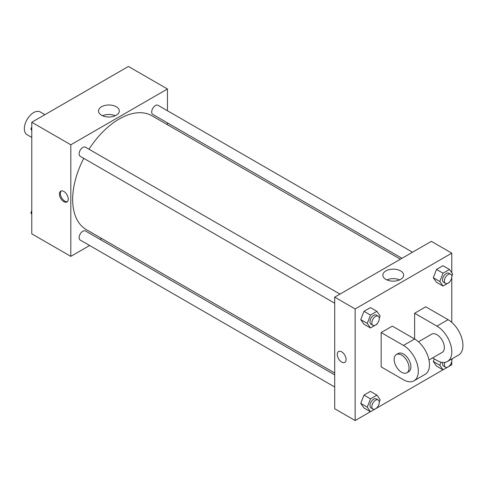 <?xml version="1.0" encoding="UTF-8"?>
<svg xmlns="http://www.w3.org/2000/svg" width="487" height="487" viewBox="0 0 487 487"><rect width="100%" height="100%" fill="white"/><g stroke="black" fill="none" stroke-linecap="round" stroke-linejoin="round"><path stroke-width="0.73" d="M44.926 114.67L40.214 111.949A13.143 7.585 120 0 0 30.084 115.468A13.143 7.585 120 0 0 24.35 128.696A13.143 7.585 120 0 0 27.071 134.71L31.783 137.431M89.638 245.503L70.81 256.375L31.783 233.845L31.783 122.255L128.422 66.463L167.449 88.993L167.449 110.738M101.74 238.514L100.152 239.434M83.752 158.33A65.702 37.937 120 0 0 72.666 199.512A65.702 37.937 120 0 0 86.278 229.59L334.703 373.018M400.411 259.212L151.981 115.784A65.702 37.937 120 0 0 89.011 149.229M167.449 122.876L167.449 124.715M70.81 256.375L70.81 144.791L167.449 88.993M412.513 252.223L158.032 105.302A5.254 3.038 120 0 0 153.983 106.708A5.254 3.038 120 0 0 151.688 111.998A5.254 3.038 120 0 0 152.778 114.408L402 258.293M334.703 374.856L85.481 230.966A5.254 3.038 120 0 0 81.432 232.372A5.254 3.038 120 0 0 79.138 237.662A5.254 3.038 120 0 0 80.227 240.073L334.703 386.995M334.703 303.218L80.227 156.29A5.254 3.038 -60 0 1 80.227 150.221A5.254 3.038 -60 0 1 85.481 147.19L339.963 294.111M70.81 144.791L31.783 122.255M101.558 115.236A10.397 6.002 180 0 1 98.514 110.993A10.397 6.002 180 0 1 108.905 104.991A10.397 6.002 180 0 1 119.303 110.993A10.397 6.002 180 0 1 112.887 116.533A10.397 6.002 180 0 1 101.558 115.236M68.253 199.11A6.24 3.604 60 0 1 66.963 201.965A6.24 3.604 60 0 1 60.723 198.361A6.24 3.604 60 0 1 60.723 191.154A6.24 3.604 60 0 1 65.532 192.828A6.24 3.604 60 0 1 68.253 199.11M67.395 201.63A6.24 3.604 60 0 1 61.66 197.819A6.24 3.604 60 0 1 61.222 190.947M102.544 115.736A10.397 6.002 180 0 1 115.273 115.736M370.437 411.71L355.145 420.537L334.703 408.733L334.703 297.149L431.342 241.351L451.784 253.155L451.784 272.775M31.783 130.449L30.882 129.171L31.783 126.851M34.084 120.928L40.579 117.178M31.783 129.688L30.882 129.171M106.635 79.04L113.13 75.29M31.783 214.225L30.882 212.947L31.783 210.627M31.783 213.464L30.882 212.947M377.108 323.727L376.914 324.239L370.473 327.952L367.259 323.374L370.473 315.077L376.914 311.363L380.134 315.941L379.257 318.206M378.18 316.179L376.323 315.107A5.254 3.038 120 0 0 372.275 316.513A5.254 3.038 120 0 0 369.98 321.804A5.254 3.038 120 0 0 371.064 324.208L372.926 325.279A5.254 3.038 120 0 0 378.18 322.248A5.254 3.038 120 0 0 378.18 316.179A5.254 3.038 120 0 0 374.132 317.585A5.254 3.038 120 0 0 371.837 322.875A5.254 3.038 120 0 0 372.926 325.279M370.473 327.952L363.972 324.196L360.751 319.618L363.972 311.321L370.406 307.607L376.914 311.363M367.259 323.374L360.751 319.618L363.972 311.321L370.406 307.607M370.473 315.077L363.972 311.321M449.665 281.839L449.464 282.35L443.03 286.064L439.81 281.486L443.03 273.189L449.464 269.475L452.685 274.053L451.808 276.318M450.737 274.291L448.874 273.219A5.254 3.038 120 0 0 444.826 274.625A5.254 3.038 120 0 0 442.531 279.915A5.254 3.038 120 0 0 443.62 282.32L445.477 283.391A5.254 3.038 120 0 0 450.737 280.36A5.254 3.038 120 0 0 450.737 274.291A5.254 3.038 120 0 0 446.682 275.697A5.254 3.038 120 0 0 444.387 280.987A5.254 3.038 120 0 0 445.477 283.391M443.03 286.064L436.522 282.308L433.302 277.73L436.522 269.433L442.963 265.719L449.464 269.475M439.81 281.486L433.302 277.73L436.522 269.433L442.963 265.719M443.03 273.189L436.522 269.433M377.108 407.503L376.914 408.015L370.473 411.728L367.259 407.15L370.473 398.853L376.914 395.14L380.134 399.717L379.257 401.982M378.18 399.955L376.323 398.883A5.254 3.038 120 0 0 372.275 400.29A5.254 3.038 120 0 0 369.98 405.58A5.254 3.038 120 0 0 371.064 407.984L372.926 409.062A5.254 3.038 120 0 0 378.18 406.024A5.254 3.038 120 0 0 378.18 399.955A5.254 3.038 120 0 0 374.132 401.361A5.254 3.038 120 0 0 371.837 406.651A5.254 3.038 120 0 0 372.926 409.062M370.473 411.728L363.972 407.972L360.751 403.394L363.972 395.097L370.406 391.384L376.914 395.14M367.259 407.15L360.751 403.394L363.972 395.097L370.406 391.384M370.473 398.853L363.972 395.097M452.368 358.639L451.808 360.094M449.665 365.615L449.464 366.127L443.03 369.84L439.81 365.262L441.015 362.151M442.671 362.438A5.254 3.038 120 0 0 442.531 363.692A5.254 3.038 120 0 0 443.62 366.096L445.477 367.174A5.254 3.038 120 0 0 450.122 365.061A5.254 3.038 120 0 0 451.583 359.096M443.03 369.84L436.522 366.084L433.302 361.506L434.301 358.943L433.302 361.506L439.81 365.262M444.868 362.383A5.254 3.038 120 0 0 444.387 364.763A5.254 3.038 120 0 0 445.477 367.174M341.673 362.06A6.24 3.604 -120 0 0 344.796 362.371A6.24 3.604 60 0 1 341.673 362.06A6.24 3.604 60 0 1 337.594 356.557A6.24 3.604 60 0 1 338.55 351.559A6.24 3.604 -120 0 0 337.594 356.557A6.24 3.604 -120 0 0 341.673 362.06M338.55 351.559A6.24 3.604 60 0 1 344.796 355.163A6.24 3.604 60 0 1 344.796 362.371M355.145 420.537L355.145 308.947L334.703 297.149L431.342 241.351M334.703 408.733L334.703 297.149M400.594 270.906A10.397 6.002 180 0 1 403.644 275.149A10.397 6.002 180 0 1 393.246 281.151A10.397 6.002 180 0 1 382.849 275.149A10.397 6.002 180 0 1 389.265 269.603A10.397 6.002 180 0 1 400.594 270.906M355.145 308.947L451.784 253.155M399.608 279.897A10.397 6.002 0 0 0 386.885 279.897M451.784 277.322L451.784 322.37M451.784 361.098L451.784 364.745L449.489 366.072M442.993 369.822L376.932 407.96M436.522 366.084L433.302 361.506M436.522 282.308L433.302 277.73M363.972 324.196L360.751 319.618M363.972 407.972L360.751 403.394M381.163 332.554L403.467 345.429A21.026 12.138 60 0 1 417.201 363.959A21.026 12.138 60 0 1 413.98 380.804A21.026 12.138 60 0 1 403.467 379.763L381.163 366.888L381.163 332.554L392.315 326.12L414.62 338.995L414.62 313.238L425.766 306.804L448.07 319.679A21.026 12.138 60 0 1 461.804 338.209A21.026 12.138 60 0 1 458.584 355.053L447.431 361.494A21.026 12.138 60 0 1 436.918 360.453L432.566 357.939M413.98 380.804L425.127 374.369A21.026 12.138 -120 0 0 428.353 357.519A21.026 12.138 -120 0 0 414.62 338.995L403.467 345.429M418.467 341.801L431.659 334.179A10.513 6.069 60 0 1 439.761 336.998A10.513 6.069 60 0 1 444.351 347.578A10.513 6.069 60 0 1 442.172 352.387L428.98 360.009M448.07 319.679L436.918 326.12L414.62 313.238M436.918 326.12A21.026 12.138 60 0 1 450.652 344.644A21.026 12.138 60 0 1 447.431 361.494M396.351 354.566L398.208 353.495A10.513 6.069 60 0 1 406.31 356.307A10.513 6.069 60 0 1 410.9 366.888A10.513 6.069 60 0 1 408.721 371.703L406.864 372.774A10.513 6.069 60 0 1 396.351 366.705A10.513 6.069 60 0 1 396.351 354.566A10.513 6.069 60 0 1 404.454 357.385A10.513 6.069 60 0 1 409.043 367.959A10.513 6.069 60 0 1 406.864 372.774"/></g></svg>
